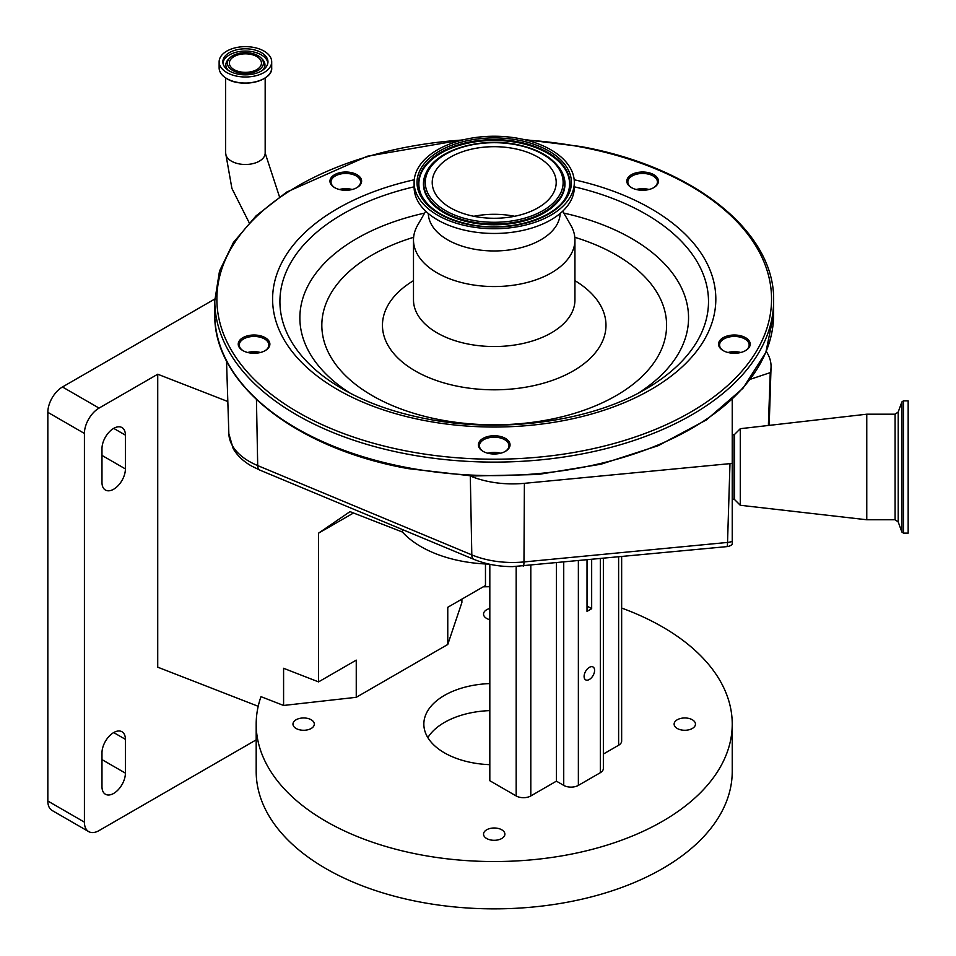 <?xml version="1.0" encoding="UTF-8"?>
<svg xmlns="http://www.w3.org/2000/svg" width="956" height="956" viewBox="0 0 956 956"><rect width="100%" height="100%" fill="white"/><g stroke="black" fill="none" stroke-linecap="round" stroke-linejoin="round"><path stroke-width="1.43" d="M226.823 72.548A26.29 15.177 0 0 0 255.467 75.847A26.29 15.177 0 0 0 271.695 61.817A26.29 15.177 0 0 0 263.999 51.086A26.29 15.177 0 0 0 235.355 47.8A26.29 15.177 0 0 0 219.127 61.817A26.29 15.177 0 0 0 226.823 72.548M229.452 71.031A22.562 13.026 0 0 0 254.045 73.851A22.562 13.026 0 0 0 267.967 61.817A22.562 13.026 0 0 0 261.358 52.616A22.562 13.026 0 0 0 236.777 49.784A22.562 13.026 0 0 0 222.844 61.817A22.562 13.026 0 0 0 229.452 71.031M258.144 55.735A18.009 10.396 0 0 0 229.763 57.934A18.009 10.396 0 0 0 232.666 70.445A18.009 10.396 0 0 0 256.339 71.353A18.009 10.396 0 0 0 261.06 57.934A18.009 10.396 0 0 0 258.144 55.735M234.065 69.633A16.037 9.261 0 0 0 251.548 71.64A16.037 9.261 0 0 0 261.454 63.084A16.037 9.261 0 0 0 256.758 56.535A16.037 9.261 0 0 0 239.275 54.528A16.037 9.261 0 0 0 229.368 63.084A16.037 9.261 0 0 0 234.065 69.633M768.373 425.48L770.249 372.625L750.305 379.281M766.282 351.33L767.453 353.385A72.19 41.67 180 0 1 771.05 367.164A72.19 41.67 180 0 1 770.249 372.625M489.006 564.1A103.487 59.75 0 0 1 421.034 546.677A103.487 59.75 0 0 1 402.452 532.05L402.452 529.576M214.813 299.013L62.463 386.977L99.054 408.093A20.697 11.95 120 0 0 84.415 433.45L84.415 822.136A20.697 11.95 120 0 0 88.705 831.612A20.697 11.95 120 0 0 99.054 830.585L256.184 739.872M258.204 706.305L157.728 667.18L157.728 374.226L99.054 408.093M157.728 374.226L227.827 401.52M84.415 433.45L47.836 412.323A20.697 11.95 -60 0 1 62.463 386.977M47.836 412.323L47.836 801.02L84.415 822.136M88.705 831.612L52.114 810.485A20.697 11.95 -60 0 1 47.836 801.02M113.692 428.372A16.563 9.56 120 0 0 101.981 448.651L101.981 482.457A16.563 9.56 120 0 0 105.411 490.034A16.563 9.56 120 0 0 118.174 485.6A16.563 9.56 120 0 0 125.403 468.93L125.403 435.135A16.563 9.56 120 0 0 121.974 427.559A16.563 9.56 120 0 0 113.692 428.372L125.403 435.135M113.692 732.571A16.563 9.56 120 0 0 101.981 752.85L101.981 786.645A16.563 9.56 120 0 0 105.411 794.233A16.563 9.56 120 0 0 118.174 789.799A16.563 9.56 120 0 0 125.403 773.129L125.403 739.335A16.563 9.56 120 0 0 121.974 731.746A16.563 9.56 120 0 0 113.692 732.571L125.403 739.335M402.452 532.05L350.015 511.627L318.551 533.161L318.551 681.891L283.585 668.28L283.585 705.456L260.988 696.661A238.02 137.425 0 0 0 256.184 724.122A238.02 137.425 0 0 0 325.9 821.288A238.02 137.425 0 0 0 585.299 851.079A238.02 137.425 0 0 0 732.236 724.122A238.02 137.425 0 0 0 662.52 626.945A238.02 137.425 0 0 0 621.651 608.052M489.819 586.721A238.02 137.425 0 0 0 483.174 586.841M256.184 724.122L256.184 771.444A238.02 137.425 0 0 0 325.9 868.61A238.02 137.425 0 0 0 585.299 898.401A238.02 137.425 0 0 0 732.236 771.444L732.236 724.122M692.335 719.76A10.671 6.154 0 0 0 680.708 718.434A10.671 6.154 0 0 0 674.123 724.122A10.671 6.154 0 0 0 677.242 728.472A10.671 6.154 0 0 0 688.87 729.81A10.671 6.154 0 0 0 695.454 724.122A10.671 6.154 0 0 0 692.335 719.76M501.757 829.796A10.671 6.154 0 0 0 490.129 828.458A10.671 6.154 0 0 0 483.545 834.146A10.671 6.154 0 0 0 486.664 838.508A10.671 6.154 0 0 0 498.303 839.834A10.671 6.154 0 0 0 504.888 834.146A10.671 6.154 0 0 0 501.757 829.796M311.178 719.76A10.671 6.154 0 0 0 299.551 718.434A10.671 6.154 0 0 0 292.966 724.122A10.671 6.154 0 0 0 296.097 728.472A10.671 6.154 0 0 0 307.724 729.81A10.671 6.154 0 0 0 314.309 724.122A10.671 6.154 0 0 0 311.178 719.76M489.819 608.482A10.671 6.154 0 0 0 483.545 614.099A10.671 6.154 0 0 0 486.664 618.448A10.671 6.154 0 0 0 489.819 619.703M489.819 710.607A70.374 40.63 0 0 0 427.858 737.638M489.819 764.669A70.374 40.63 180 0 1 444.456 752.85A70.374 40.63 180 0 1 423.843 724.122A70.374 40.63 180 0 1 489.819 683.576M318.551 681.891L356.253 660.13L356.253 697.306L283.585 705.456M485.469 563.956L485.469 585.526L447.767 607.287L447.767 644.475L356.253 697.306M318.551 533.161L353.493 512.99M447.767 644.475L461.891 602.519L461.891 599.137M489.819 564.279L489.819 780.729L516.168 795.942A10.349 5.975 180 0 0 530.807 795.942L556.416 781.16L556.416 562.953M603.356 558.459L603.356 768.481A10.349 5.975 180 0 1 600.32 772.711L578.368 785.378A10.349 5.975 180 0 1 563.729 785.378L556.416 781.16M621.651 556.703L621.651 741.02A10.349 5.975 180 0 1 618.616 745.25L603.356 754.057M587.02 560.013L587.02 611.386L591.668 608.709L587.02 606.02M589.35 667.36A7.421 4.29 120 0 0 584.498 673.896A7.421 4.29 120 0 0 585.634 679.847A7.421 4.29 120 0 0 589.35 679.477A7.421 4.29 120 0 0 594.19 672.94A7.421 4.29 120 0 0 593.055 666.989A7.421 4.29 120 0 0 589.35 667.36M591.668 559.571L591.668 608.709M726.739 546.617A10.349 1.386 -95.5 0 0 726.835 546.629A10.349 10.349 0 0 0 732.236 544.466L732.236 541.299A10.349 6.166 -178.2 0 1 727.54 542.434L729.978 463.636L524.39 483.33A72.19 41.67 180 0 1 470.304 476.004L470.053 475.897M732.236 541.299L732.236 463.266L729.978 463.636M732.236 399.357L732.236 499.068L734.519 499.51L740.279 505.27L866.769 519.765L895.091 519.765L898.21 521.94L901.878 532.026L903.432 533.113L908.164 533.113L908.164 400.851L903.432 400.851L903.432 533.113M489.329 453.562A15.822 9.13 180 0 1 483.031 451.34A15.822 9.13 180 0 1 480.725 440.107A15.822 9.13 180 0 1 499.104 436.187A15.822 9.13 180 0 1 505.401 451.34A15.822 9.13 180 0 1 489.329 453.562M249.169 352.824A15.822 9.13 180 0 1 242.872 350.601A15.822 9.13 180 0 1 240.565 339.368A15.822 9.13 180 0 1 258.945 335.46A15.822 9.13 180 0 1 265.242 350.601A15.822 9.13 180 0 1 249.169 352.824M340.898 189.838A15.822 9.13 180 0 1 334.6 187.603A15.822 9.13 180 0 1 332.306 176.37A15.822 9.13 180 0 1 350.685 172.462A15.822 9.13 180 0 1 356.982 187.603A15.822 9.13 180 0 1 340.898 189.838M637.748 189.838A15.822 9.13 180 0 1 631.45 187.603A15.822 9.13 180 0 1 629.144 176.37A15.822 9.13 180 0 1 647.523 172.462A15.822 9.13 180 0 1 653.82 187.603A15.822 9.13 180 0 1 637.748 189.838M729.476 352.824A15.822 9.13 180 0 1 723.178 350.601A15.822 9.13 180 0 1 720.884 339.368A15.822 9.13 180 0 1 739.263 335.46A15.822 9.13 180 0 1 745.561 350.601A15.822 9.13 180 0 1 729.476 352.824M505.019 451.543A14.782 8.532 0 0 0 508.998 445.723A14.782 8.532 0 0 0 498.781 437.609A14.782 8.532 0 0 0 479.434 445.723A14.782 8.532 0 0 0 483.401 451.543M264.872 350.816A14.782 8.532 0 0 0 268.851 344.985A14.782 8.532 0 0 0 258.634 336.87A14.782 8.532 0 0 0 239.275 344.985A14.782 8.532 0 0 0 243.254 350.816M356.6 187.818A14.782 8.532 0 0 0 360.579 181.987A14.782 8.532 0 0 0 350.362 173.873A14.782 8.532 0 0 0 331.003 181.987A14.782 8.532 0 0 0 334.982 187.818M653.45 187.818A14.782 8.532 0 0 0 657.429 181.987A14.782 8.532 0 0 0 647.212 173.873A14.782 8.532 0 0 0 627.853 181.987A14.782 8.532 0 0 0 631.832 187.818M745.178 350.816A14.782 8.532 0 0 0 749.157 344.985A14.782 8.532 0 0 0 738.94 336.87A14.782 8.532 0 0 0 719.581 344.985A14.782 8.532 0 0 0 723.561 350.816M487.823 453.24A14.782 8.532 180 0 1 498.781 452.809A14.782 8.532 180 0 1 500.597 453.24M247.676 352.501A14.782 8.532 180 0 1 258.634 352.083A14.782 8.532 180 0 1 260.45 352.501M339.404 189.503A14.782 8.532 180 0 1 350.362 189.085A14.782 8.532 180 0 1 352.178 189.503M636.254 189.503A14.782 8.532 180 0 1 647.212 189.085A14.782 8.532 180 0 1 649.028 189.503M727.982 352.501A14.782 8.532 180 0 1 738.94 352.083A14.782 8.532 180 0 1 740.757 352.501M500.227 453.323A15.822 9.13 0 0 0 499.104 453.096A15.822 9.13 0 0 0 488.205 453.323M260.068 352.597A15.822 9.13 0 0 0 258.945 352.358A15.822 9.13 0 0 0 248.058 352.597M351.796 189.599A15.822 9.13 0 0 0 350.685 189.36A15.822 9.13 0 0 0 339.786 189.599M648.646 189.599A15.822 9.13 0 0 0 647.523 189.36A15.822 9.13 0 0 0 636.624 189.599M740.374 352.597A15.822 9.13 0 0 0 739.263 352.358A15.822 9.13 0 0 0 728.364 352.597M562.714 211.192L570.804 225.222A80.722 46.605 180 0 1 574.938 239.944A80.722 46.605 180 0 1 469.265 284.267A80.722 46.605 180 0 1 413.494 239.944A80.722 46.605 180 0 1 417.629 225.222L425.719 211.192M560.132 213.487A65.928 38.061 180 0 1 473.841 249.098A65.928 38.061 180 0 1 428.3 213.487M574.317 182.488L574.317 187.221A80.101 46.247 180 0 1 469.468 231.197A80.101 46.247 180 0 1 414.115 187.221L414.115 182.488A80.101 46.247 180 0 1 518.965 138.501A80.101 46.247 180 0 1 574.317 182.488A80.101 46.247 180 0 1 469.468 226.464A80.101 46.247 180 0 1 414.115 182.488M513.372 148.443A61.985 35.79 180 0 1 556.201 182.488A61.985 35.79 180 0 1 475.06 216.522A61.985 35.79 180 0 1 432.22 182.488A61.985 35.79 180 0 1 513.372 148.443M473.829 216.283A61.985 35.79 180 0 1 513.372 216.044A61.985 35.79 180 0 1 514.603 216.283M732.236 434.896L734.519 434.466L740.279 428.694L740.279 505.27M740.279 428.694L866.769 414.199L866.769 519.765M249.181 222.724L231.902 188.404L225.64 153.079A19.765 11.412 0 0 0 231.436 161.146A19.765 11.412 0 0 0 259.387 161.146A19.765 11.412 0 0 0 265.171 153.079L265.171 77.938M226.919 78.703A26.147 15.093 0 0 0 268.194 75.44M226.823 78.607A26.29 15.177 0 0 0 255.467 81.893A26.29 15.177 0 0 0 271.695 67.876C272.902 80.961 241.94 88.37 226.871 78.703C221.816 75.691 219.235 72.082 219.127 67.876A26.29 15.177 0 0 0 226.823 78.607A26.147 15.093 0 0 1 222.629 75.44M267.883 62.965A22.562 13.026 0 0 0 261.358 54.886A22.562 13.026 0 0 0 237.697 51.863A22.562 13.026 0 0 0 222.939 62.965M229.763 57.934L228.424 59.296A19.55 11.281 0 0 0 228.233 70.266M262.589 70.266A19.55 11.281 0 0 0 262.398 59.296L261.06 57.934M256.447 399.596L257.702 465.584A10.349 4.947 112.6 0 0 259.769 470.077L251.512 466.014C243.433 461.437 237.327 455.642 233.204 448.663L228.854 433.749A69.621 40.188 0 0 0 257.702 465.584L471.81 554.874A69.621 40.188 0 0 0 512.571 562.475A69.621 40.188 0 0 0 523.972 561.937A10.349 1.386 84.5 0 1 523.267 566.131A10.349 1.386 84.5 0 1 523.171 566.107M470.304 476.004L471.81 554.874A10.349 4.947 112.6 0 0 473.889 559.356C485.636 564.171 498.53 566.597 512.571 566.633L726.835 546.629A10.349 1.386 -95.5 0 0 727.54 542.434L523.972 561.937L524.39 483.33M101.981 759.614L125.403 773.129M101.981 455.415L125.403 468.93M516.168 566.573L516.168 795.942M530.807 565.402L530.807 795.942M563.729 562.248L563.729 785.378M578.368 560.849L578.368 785.378M618.616 556.99L618.616 745.25M600.32 558.746L600.32 772.711M773.631 314.297A279.415 161.325 180 0 1 407.865 467.723A279.415 161.325 180 0 1 214.789 314.297L214.789 300.781A279.415 161.325 180 0 0 407.865 454.208A279.415 161.325 180 0 0 773.631 300.781L773.631 314.297L765.84 352.406L742.991 388.255L706.436 419.899L658.242 445.675L601.025 464.21L537.929 474.511L472.431 476.004L408.128 468.619C295.535 448.531 213.188 383.487 214.789 314.297M525.92 140.018A277.348 160.13 180 0 1 579.922 146.806A277.348 160.13 180 0 1 757.988 348.57A277.348 160.13 180 0 1 408.511 451.375A277.348 160.13 180 0 1 218.243 283.143A277.348 160.13 180 0 1 462.513 140.018M734.017 434.693L734.017 499.271M574.174 179.764A221.613 127.949 180 0 1 703.019 341.961A221.613 127.949 180 0 1 425.731 420.771A221.613 127.949 180 0 1 272.687 302.61A221.613 127.949 180 0 1 414.247 179.764M574.317 186.814A214.299 123.718 180 0 1 645.742 389.044C591.178 421.321 502.677 433.701 427.643 419.051C395.007 412.837 366.686 402.835 342.678 389.044A214.299 123.718 180 0 1 414.115 186.814M563.813 213.104A194.343 112.199 180 0 1 638.369 393.107M350.051 393.107A194.343 112.199 180 0 1 424.619 213.104M574.807 237.303A172.391 99.532 180 0 1 652.972 364.069A172.391 99.532 180 0 1 440.943 419.935A172.391 99.532 180 0 1 322.471 333.847A172.391 99.532 180 0 1 413.625 237.303M574.938 280.658A111.768 64.53 180 0 1 588.872 359.599A111.768 64.53 180 0 1 459.681 386.654A111.768 64.53 180 0 1 413.494 280.658M574.938 239.944L574.938 299.933A80.722 46.605 180 0 1 469.265 344.256A80.722 46.605 180 0 1 413.494 299.933L413.494 239.944M518.068 140.09A77.197 44.573 180 0 1 567.637 196.255A77.197 44.573 180 0 1 470.352 224.875A77.197 44.573 180 0 1 420.795 168.71A77.197 44.573 180 0 1 518.068 140.09M517.602 141.763A75.667 43.689 180 0 1 566.561 196.111C556.022 218.398 509.417 232.607 470.663 224.6C446.129 219.522 429.865 210.021 421.859 196.111A75.667 43.689 180 0 1 441.158 152.159A75.667 43.689 180 0 1 517.602 141.763M422.014 196.398A75.357 43.51 180 0 1 441.564 152.805A75.357 43.51 180 0 1 517.507 142.552A75.357 43.51 180 0 1 566.418 196.398M561.722 171.686A70.768 40.857 180 0 1 561.877 171.972A70.768 40.857 180 0 1 543.833 213.069A70.768 40.857 180 0 1 472.348 222.796A70.768 40.857 180 0 1 426.543 171.972A70.768 40.857 180 0 1 426.699 171.686M561.877 171.972L561.578 171.399A70.457 40.678 180 0 1 543.606 212.328A70.457 40.678 180 0 1 472.443 222.007A70.457 40.678 180 0 1 426.854 171.399L426.543 171.972M515.511 144.643A68.928 39.794 180 0 1 559.762 194.785A68.928 39.794 180 0 1 472.909 220.334A68.928 39.794 180 0 1 428.658 170.192A68.928 39.794 180 0 1 515.511 144.643M734.519 434.466L734.519 499.51M866.769 414.199L895.091 414.199L895.091 519.765M895.091 414.199L898.21 412.024L898.21 521.94M898.21 412.024L901.878 401.938L901.878 532.026M271.695 67.876L271.695 61.817M219.127 67.876L219.127 61.817M225.64 153.079L225.64 77.938M265.171 153.079L279.511 196.888M769.186 425.384L771.05 367.164M259.769 470.077L473.889 559.356M773.631 300.781C775.232 231.591 692.897 166.547 580.304 146.459L523.721 139.492M228.854 433.749L226.524 360.878M464.712 139.492L367.343 156.234L286.716 192.06L256.136 215.781L233.467 242.394L219.51 271.05L214.789 300.781M561.578 171.399C553.715 157.943 538.455 148.921 515.822 144.356C480.091 137.126 437.418 149.757 426.854 171.399M901.878 401.938L903.432 400.851"/></g></svg>
